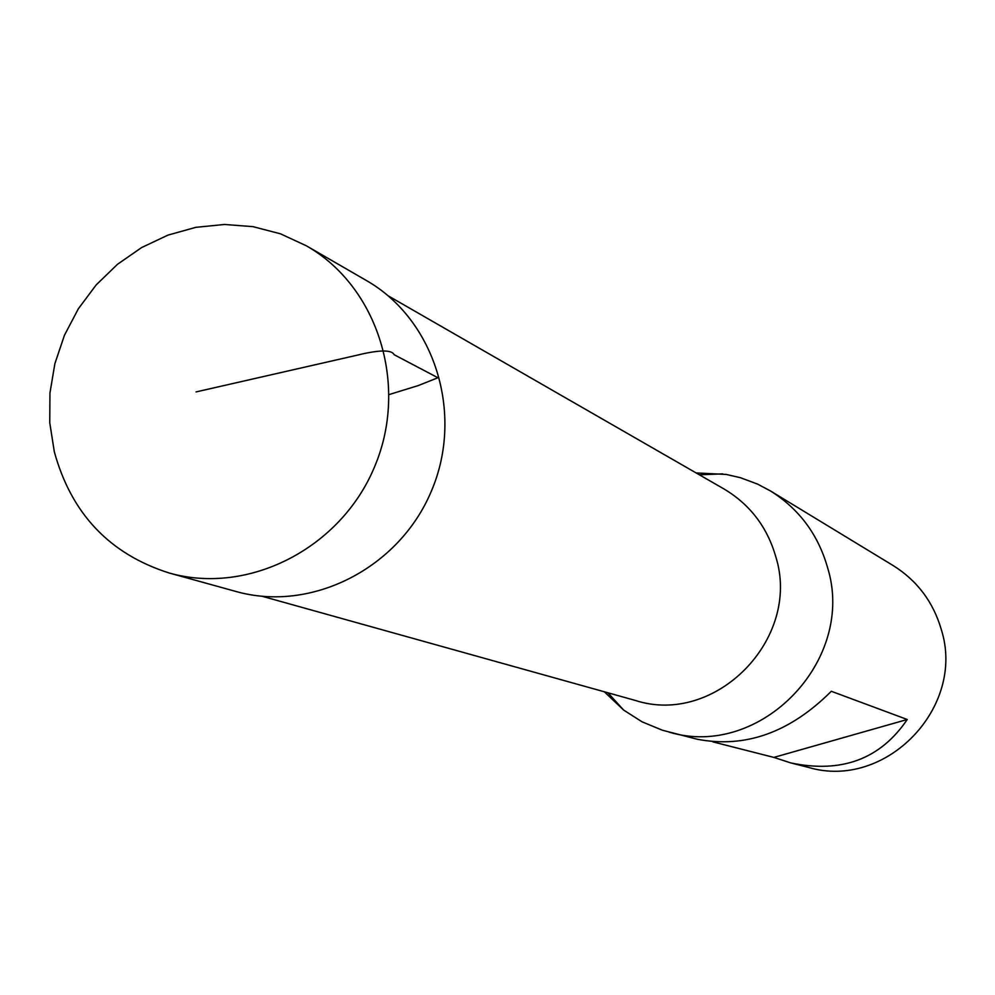 <?xml version="1.0" encoding="UTF-8"?>
<svg xmlns="http://www.w3.org/2000/svg" width="995" height="995" viewBox="0 0 995 995"><rect width="100%" height="100%" fill="white"/><g stroke="black" fill="none" stroke-linecap="round" stroke-linejoin="round"><path stroke-width="1.49" d="M604.351 691.799L623.641 710.082L642.073 721.823L662.284 730.193L697.085 739.21C745.243 748.514 789.98 732.531 831.31 691.276L907.241 719.497C880.413 759.086 841.608 773.563 790.814 762.929L808.5 767.406C885.625 790.403 966.145 707.271 941.282 629.487C933.211 601.925 917.166 580.607 893.137 565.546L770.478 490.958L757.581 484.105L740.504 477.724L726.288 474.441L696.127 472.936M669.324 732.196C760.653 759.508 856.707 659.872 827.405 567.05C817.902 534.166 798.923 508.806 770.478 490.958M790.814 762.929L773.861 757.406L712.905 741.884M388.212 295.851L723.85 488.881C749.907 504.39 767.232 527.027 775.801 556.765C801.622 638.914 715.256 726.549 635.158 700.393L262.22 596.303M907.241 719.497L773.861 757.406M54.315 451.767L49.75 422.676L49.949 393.013L54.887 363.623L64.439 335.29L78.319 308.823L96.154 284.943L117.447 264.334L141.626 247.556L168.018 235.094L195.903 227.32L224.484 224.472L252.966 226.649L280.54 233.837L306.41 245.827C377.988 286.56 409.094 385.513 374.58 466.779C340.812 548.344 248.427 595.52 169.212 573.008C109.637 554.103 71.341 513.681 54.315 451.767M169.212 573.008L235.815 591.44C311.46 612.92 399.48 568.17 431.556 490.672C464.354 413.472 434.566 319.32 366.222 280.416L306.41 245.827M389.256 394.53L418.186 385.587L437.912 377.752L394.144 354.705C391.644 349.556 379.07 349.767 356.446 355.352L196.052 391.918M607.957 692.806L623.641 710.082M699.373 474.802L722.681 473.881"/></g></svg>
